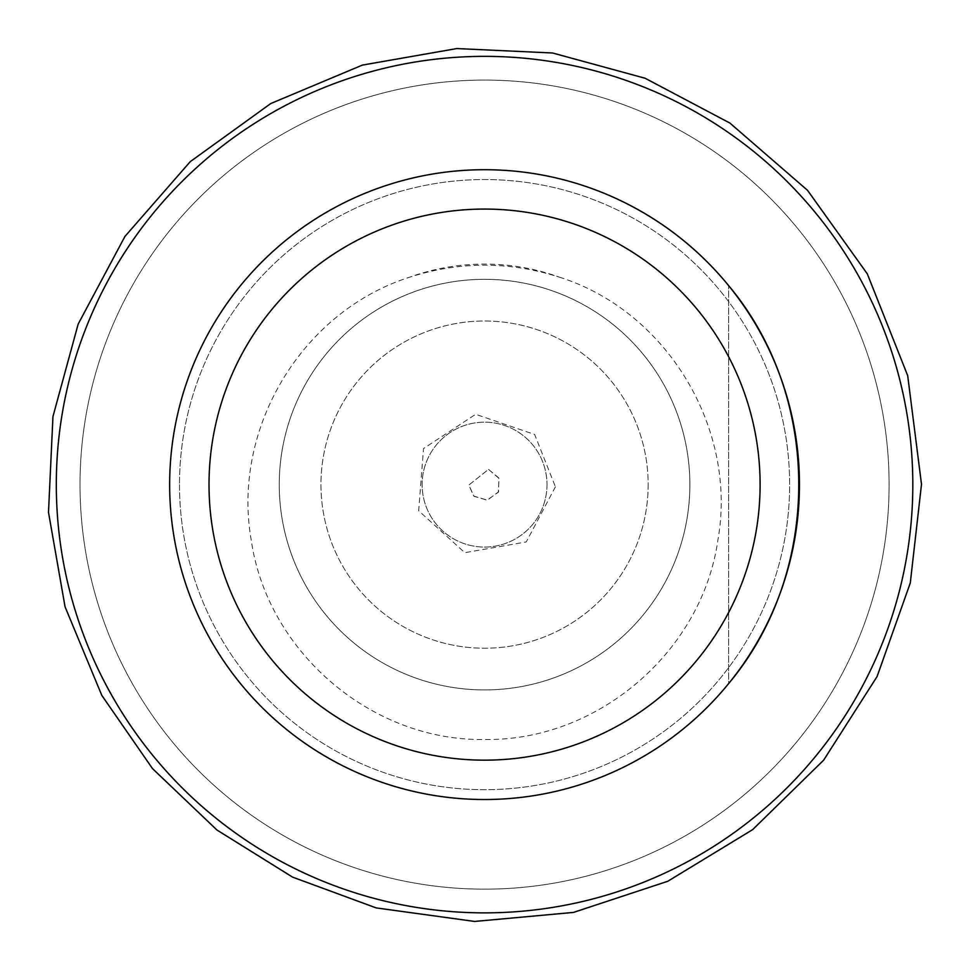 <?xml version="1.0" encoding="UTF-8"?>
<svg xmlns="http://www.w3.org/2000/svg" width="970" height="970" viewBox="0 0 970 970"><rect width="100%" height="100%" fill="white"/><g stroke="black" fill="none" stroke-linecap="round" stroke-linejoin="round"><path stroke-width="0.73" stroke-dasharray="4.85 3.64" d="M80.025 484.612A404.538 404.538 0 0 1 461.356 80.74A404.538 404.538 0 0 1 888.799 469.14A404.538 404.538 0 0 1 492.299 889.078A404.538 404.538 0 0 1 80.025 484.612A404.538 404.538 0 0 0 674.065 842.021A404.538 404.538 0 0 0 711.556 149.768A404.538 404.538 0 0 0 80.025 484.612M559.435 277.177C667.663 311.321 737.661 429.455 717.885 540.072C702.11 651.585 597.738 741.335 484.636 739.479C371.413 741.419 267.199 651.61 251.254 540.205C231.672 429.48 301.039 311.746 409.679 277.177A220.529 220.529 0 0 1 559.435 277.177C509.517 261.209 459.598 261.209 409.679 277.177M179.498 484.612A305.065 305.065 0 0 0 637.096 748.816A305.065 305.065 0 0 0 637.096 220.42A305.065 305.065 0 0 0 179.498 484.612A305.065 305.065 0 0 1 637.096 220.42A305.065 305.065 0 0 1 637.096 748.816A305.065 305.065 0 0 1 179.498 484.612A305.065 305.065 0 0 1 637.096 220.42A305.065 305.065 0 0 1 637.096 748.816A305.065 305.065 0 0 1 179.498 484.612M728.615 683.62A314.911 314.911 0 0 0 728.615 285.604C822.136 396.972 822.136 572.251 728.615 683.62L728.615 285.604L728.615 683.62M648.166 484.612A163.603 163.603 0 0 1 455.973 645.705A163.603 163.603 0 0 1 330.952 428.316A163.603 163.603 0 0 1 648.166 484.612A163.603 163.603 0 0 1 455.973 645.705A163.603 163.603 0 0 1 330.952 428.316A163.603 163.603 0 0 1 648.166 484.612M689.828 480.587A205.313 205.313 0 0 1 383.065 663.08A205.313 205.313 0 0 1 379.585 308.169A205.313 205.313 0 0 1 689.828 480.587M546.995 484.612A62.432 62.432 0 0 1 453.342 538.689A62.432 62.432 0 0 1 453.342 430.547A62.432 62.432 0 0 1 546.995 484.612A62.432 62.432 0 0 1 453.342 538.689A62.432 62.432 0 0 1 453.342 430.547A62.432 62.432 0 0 1 546.995 484.612M290.442 417.755A205.313 205.313 0 0 1 689.864 484.612A205.313 205.313 0 0 1 450.662 687.112A205.313 205.313 0 0 1 290.442 417.755M912.818 484.612A428.255 428.255 0 0 1 277.844 859.675A428.255 428.255 0 0 1 255.862 122.535A428.255 428.255 0 0 1 912.818 484.612M488.528 469.383L499.029 478.416L498.325 492.251L486.964 500.18L473.736 496.058L468.825 485.048L488.528 469.383L498.835 477.967L498.568 491.814L487.449 500.096L474.1 496.385L468.825 485.048L488.528 469.383M555.41 486.807L526.249 541.939L464.812 552.694L418.664 510.741L423.526 448.564L475.639 414.299L534.652 434.475L555.41 486.807"/><path stroke-width="1.45" d="M799.462 484.612A314.911 314.911 0 0 1 484.563 799.522A314.911 314.911 0 0 1 169.653 484.612A314.911 314.911 0 0 0 728.615 683.62C822.136 572.251 822.136 396.972 728.615 285.604A314.911 314.911 0 0 0 169.653 484.612A314.911 314.911 0 0 1 484.563 169.714A314.911 314.911 0 0 1 799.462 484.612M760.104 484.612A275.541 275.541 0 0 0 346.787 245.992A275.541 275.541 0 0 0 346.787 723.244A275.541 275.541 0 0 0 760.104 484.612M74.399 361.458A428.255 428.255 0 0 1 912.818 484.612A428.255 428.255 0 0 1 422.314 908.32A428.255 428.255 0 0 1 74.399 361.458M921.5 484.297L910.284 582.97L877.086 676.551L823.603 760.225L752.611 829.665L667.772 881.281L573.476 912.418L474.585 921.439L376.202 907.908L292.613 877.135L217.013 830.065L152.52 768.628L101.814 695.393L65.063 606.82L48.5 512.366L52.95 416.579L78.182 324.065L124.936 236.45L190.253 161.65L270.775 103.547L362.356 65.111L456.809 48.561L552.597 52.998L645.111 78.243L729.889 123.057L807.525 190.314L867.301 273.843L907.69 375.645L921.5 484.297"/></g></svg>
